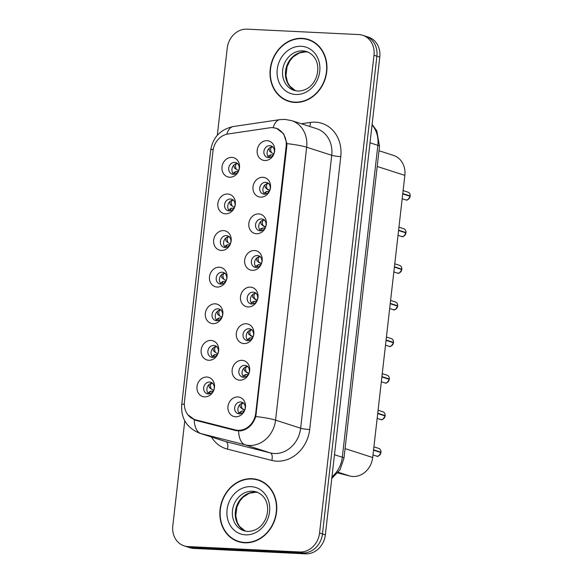 <?xml version="1.0" encoding="UTF-8"?>
<svg xmlns="http://www.w3.org/2000/svg" width="583" height="583" viewBox="0 0 583 583"><rect width="100%" height="100%" fill="white"/><g stroke="black" fill="none" stroke-linecap="round" stroke-linejoin="round"><path stroke-width="0.87" d="M225.461 213.83A10.042 8.672 107.9 0 1 217.853 203.489A10.042 8.672 107.9 0 1 227.72 194.001A10.042 8.672 107.9 0 1 235.321 204.341A10.042 8.672 107.9 0 1 225.461 213.83M230.482 199.007A6.027 5.203 -72.1 0 0 224.674 204.021A6.027 5.203 -72.1 0 0 227.953 210.689A6.027 5.203 -72.1 0 0 229.126 210.9A6.027 5.203 -72.1 0 0 234.934 205.879A6.027 5.203 -72.1 0 0 231.648 199.218A6.027 5.203 -72.1 0 0 230.482 199.007M221.285 250.435A10.042 8.672 107.9 0 1 213.677 240.101A10.042 8.672 107.9 0 1 223.544 230.613A10.042 8.672 107.9 0 1 231.152 240.947A10.042 8.672 107.9 0 1 221.285 250.435M226.306 235.612A6.027 5.203 -72.1 0 0 220.498 240.626A6.027 5.203 -72.1 0 0 223.785 247.294A6.027 5.203 -72.1 0 0 224.951 247.505A6.027 5.203 -72.1 0 0 230.759 242.492A6.027 5.203 -72.1 0 0 227.479 235.824A6.027 5.203 -72.1 0 0 226.306 235.612M217.116 287.047A10.042 8.672 107.9 0 1 209.508 276.706A10.042 8.672 107.9 0 1 219.376 267.218A10.042 8.672 107.9 0 1 226.984 277.559A10.042 8.672 107.9 0 1 217.116 287.047M222.138 272.225A6.027 5.203 -72.1 0 0 216.329 277.238A6.027 5.203 -72.1 0 0 219.609 283.906A6.027 5.203 -72.1 0 0 220.782 284.118A6.027 5.203 -72.1 0 0 226.59 279.097A6.027 5.203 -72.1 0 0 223.311 272.436A6.027 5.203 -72.1 0 0 222.138 272.225M212.948 323.652A10.042 8.672 107.9 0 1 205.34 313.319A10.042 8.672 107.9 0 1 215.2 303.83A10.042 8.672 107.9 0 1 222.808 314.164A10.042 8.672 107.9 0 1 212.948 323.652M217.969 308.83A6.027 5.203 -72.1 0 0 212.161 313.843A6.027 5.203 -72.1 0 0 215.44 320.512A6.027 5.203 -72.1 0 0 216.614 320.723A6.027 5.203 -72.1 0 0 222.422 315.709A6.027 5.203 -72.1 0 0 219.135 309.041A6.027 5.203 -72.1 0 0 217.969 308.83M208.772 360.265A10.042 8.672 107.9 0 1 201.164 349.924A10.042 8.672 107.9 0 1 211.031 340.436A10.042 8.672 107.9 0 1 218.64 350.777A10.042 8.672 107.9 0 1 208.772 360.265M213.793 345.442A6.027 5.203 -72.1 0 0 207.985 350.456A6.027 5.203 -72.1 0 0 211.272 357.124A6.027 5.203 -72.1 0 0 212.438 357.335A6.027 5.203 -72.1 0 0 218.246 352.314A6.027 5.203 -72.1 0 0 214.967 345.653A6.027 5.203 -72.1 0 0 213.793 345.442M204.604 396.87A10.042 8.672 107.9 0 1 196.996 386.536A10.042 8.672 107.9 0 1 206.863 377.048A10.042 8.672 107.9 0 1 214.471 387.382A10.042 8.672 107.9 0 1 204.604 396.87M209.625 382.047A6.027 5.203 -72.1 0 0 203.817 387.061A6.027 5.203 -72.1 0 0 207.096 393.729A6.027 5.203 -72.1 0 0 208.269 393.94A6.027 5.203 -72.1 0 0 214.078 388.927A6.027 5.203 -72.1 0 0 210.798 382.259A6.027 5.203 -72.1 0 0 209.625 382.047M229.629 177.217A10.042 8.672 107.9 0 1 222.021 166.884A10.042 8.672 107.9 0 1 231.888 157.395A10.042 8.672 107.9 0 1 239.496 167.729A10.042 8.672 107.9 0 1 229.629 177.217M234.65 162.395A6.027 5.203 -72.1 0 0 228.842 167.408A6.027 5.203 -72.1 0 0 232.121 174.077A6.027 5.203 -72.1 0 0 233.295 174.288A6.027 5.203 -72.1 0 0 239.103 169.274A6.027 5.203 -72.1 0 0 235.824 162.606A6.027 5.203 -72.1 0 0 234.65 162.395M260.623 197.127A10.042 8.672 107.9 0 1 253.015 186.793A10.042 8.672 107.9 0 1 262.882 177.305A10.042 8.672 107.9 0 1 270.49 187.639A10.042 8.672 107.9 0 1 260.623 197.127M265.644 182.304A6.027 5.203 -72.1 0 0 259.836 187.318A6.027 5.203 -72.1 0 0 263.122 193.986A6.027 5.203 -72.1 0 0 264.288 194.197A6.027 5.203 -72.1 0 0 270.097 189.184A6.027 5.203 -72.1 0 0 266.817 182.515A6.027 5.203 -72.1 0 0 265.644 182.304M256.454 233.739A10.042 8.672 107.9 0 1 248.846 223.398A10.042 8.672 107.9 0 1 258.714 213.91A10.042 8.672 107.9 0 1 266.314 224.251A10.042 8.672 107.9 0 1 256.454 233.739M261.476 218.916A6.027 5.203 -72.1 0 0 255.667 223.93A6.027 5.203 -72.1 0 0 258.947 230.598A6.027 5.203 -72.1 0 0 260.12 230.81A6.027 5.203 -72.1 0 0 265.928 225.789A6.027 5.203 -72.1 0 0 262.642 219.128A6.027 5.203 -72.1 0 0 261.476 218.916M252.279 270.344A10.042 8.672 107.9 0 1 244.671 260.011A10.042 8.672 107.9 0 1 254.538 250.522A10.042 8.672 107.9 0 1 262.146 260.856A10.042 8.672 107.9 0 1 252.279 270.344M257.3 255.522A6.027 5.203 -72.1 0 0 251.492 260.535A6.027 5.203 -72.1 0 0 254.778 267.203A6.027 5.203 -72.1 0 0 255.944 267.415A6.027 5.203 -72.1 0 0 261.752 262.401A6.027 5.203 -72.1 0 0 258.473 255.733A6.027 5.203 -72.1 0 0 257.3 255.522M248.11 306.957A10.042 8.672 107.9 0 1 240.502 296.616A10.042 8.672 107.9 0 1 250.369 287.127A10.042 8.672 107.9 0 1 257.978 297.468A10.042 8.672 107.9 0 1 248.11 306.957M253.131 292.134A6.027 5.203 -72.1 0 0 247.323 297.148A6.027 5.203 -72.1 0 0 250.603 303.816A6.027 5.203 -72.1 0 0 251.776 304.027A6.027 5.203 -72.1 0 0 257.584 299.006A6.027 5.203 -72.1 0 0 254.305 292.345A6.027 5.203 -72.1 0 0 253.131 292.134M243.942 343.562A10.042 8.672 107.9 0 1 236.334 333.228A10.042 8.672 107.9 0 1 246.194 323.74A10.042 8.672 107.9 0 1 253.802 334.074A10.042 8.672 107.9 0 1 243.942 343.562M248.963 328.739A6.027 5.203 -72.1 0 0 243.155 333.753A6.027 5.203 -72.1 0 0 246.434 340.421A6.027 5.203 -72.1 0 0 247.607 340.632A6.027 5.203 -72.1 0 0 253.416 335.619A6.027 5.203 -72.1 0 0 250.129 328.95A6.027 5.203 -72.1 0 0 248.963 328.739M239.766 380.174A10.042 8.672 107.9 0 1 232.158 369.833A10.042 8.672 107.9 0 1 242.025 360.345A10.042 8.672 107.9 0 1 249.633 370.686A10.042 8.672 107.9 0 1 239.766 380.174M244.787 365.352A6.027 5.203 -72.1 0 0 238.979 370.365A6.027 5.203 -72.1 0 0 242.266 377.033A6.027 5.203 -72.1 0 0 243.432 377.245A6.027 5.203 -72.1 0 0 249.24 372.224A6.027 5.203 -72.1 0 0 245.96 365.563A6.027 5.203 -72.1 0 0 244.787 365.352M235.598 416.779A10.042 8.672 107.9 0 1 227.989 406.446A10.042 8.672 107.9 0 1 237.857 396.957A10.042 8.672 107.9 0 1 245.465 407.291A10.042 8.672 107.9 0 1 235.598 416.779M240.619 401.957A6.027 5.203 -72.1 0 0 234.811 406.97A6.027 5.203 -72.1 0 0 238.09 413.639A6.027 5.203 -72.1 0 0 239.263 413.85A6.027 5.203 -72.1 0 0 245.071 408.836A6.027 5.203 -72.1 0 0 241.792 402.168A6.027 5.203 -72.1 0 0 240.619 401.957M264.791 160.522A10.042 8.672 107.9 0 1 257.19 150.181A10.042 8.672 107.9 0 1 267.05 140.692A10.042 8.672 107.9 0 1 274.659 151.033A10.042 8.672 107.9 0 1 264.791 160.522M269.812 145.692A6.027 5.203 -72.1 0 0 264.012 150.713A6.027 5.203 -72.1 0 0 267.291 157.381A6.027 5.203 -72.1 0 0 268.457 157.592A6.027 5.203 -72.1 0 0 274.265 152.571A6.027 5.203 -72.1 0 0 270.986 145.91A6.027 5.203 -72.1 0 0 269.812 145.692M229.658 210.893A6.027 5.203 107.9 0 1 228.062 204.393A6.027 5.203 107.9 0 1 233.156 200.042M225.49 247.505A6.027 5.203 107.9 0 1 223.894 240.998A6.027 5.203 107.9 0 1 228.988 236.654M221.321 284.11A6.027 5.203 107.9 0 1 219.725 277.61A6.027 5.203 107.9 0 1 224.812 273.259M217.146 320.723A6.027 5.203 107.9 0 1 215.55 314.215A6.027 5.203 107.9 0 1 220.644 309.872M212.977 357.328A6.027 5.203 107.9 0 1 211.381 350.828A6.027 5.203 107.9 0 1 216.475 346.477M208.809 393.94A6.027 5.203 107.9 0 1 207.213 387.433A6.027 5.203 107.9 0 1 212.299 383.089M233.834 174.288A6.027 5.203 107.9 0 1 232.238 167.78A6.027 5.203 107.9 0 1 237.325 163.437M264.828 194.19A6.027 5.203 107.9 0 1 263.232 187.69A6.027 5.203 107.9 0 1 268.326 183.346M260.652 230.802A6.027 5.203 107.9 0 1 259.056 224.302A6.027 5.203 107.9 0 1 264.15 219.951M256.484 267.415A6.027 5.203 107.9 0 1 254.888 260.907A6.027 5.203 107.9 0 1 259.982 256.564M252.315 304.02A6.027 5.203 107.9 0 1 250.719 297.519A6.027 5.203 107.9 0 1 255.806 293.169M248.139 340.632A6.027 5.203 107.9 0 1 246.543 334.125A6.027 5.203 107.9 0 1 251.637 329.781M243.971 377.237A6.027 5.203 107.9 0 1 242.375 370.737A6.027 5.203 107.9 0 1 247.469 366.386M239.802 413.85A6.027 5.203 107.9 0 1 238.207 407.342A6.027 5.203 107.9 0 1 243.293 402.999M268.996 157.585A6.027 5.203 107.9 0 1 267.4 151.084A6.027 5.203 107.9 0 1 272.494 146.734M269.696 127.808A18.073 15.61 107.9 0 1 272.458 127.67A18.073 15.61 107.9 0 1 275.97 128.304A18.073 15.61 107.9 0 1 286.151 146.275L255.733 413.238A18.073 15.61 107.9 0 1 235.277 429.911L195.443 419.782A18.073 15.61 107.9 0 1 194.627 419.549A18.073 15.61 107.9 0 1 184.447 401.578L213.006 150.924A18.073 15.61 107.9 0 1 228.004 133.988L269.696 127.808M379.001 150.735L393.525 155.413A20.084 17.344 107.9 0 1 404.842 175.374L372.697 457.517A20.084 17.344 107.9 0 1 349.96 476.049L337.812 472.951M302.14 38.34A32.473 28.035 -72.1 0 0 270.84 65.369A32.473 28.035 -72.1 0 0 288.527 101.289A32.473 28.035 -72.1 0 0 294.838 102.433A32.473 28.035 -72.1 0 0 326.13 75.404A32.473 28.035 -72.1 0 0 308.443 39.484A32.473 28.035 -72.1 0 0 302.14 38.34M287.091 100.422A32.473 28.035 -72.1 0 0 289.824 101.668M251.965 478.701A32.473 28.035 -72.1 0 0 220.666 505.731A32.473 28.035 -72.1 0 0 238.352 541.651A32.473 28.035 -72.1 0 0 244.663 542.795A32.473 28.035 -72.1 0 0 275.956 515.766A32.473 28.035 -72.1 0 0 258.269 479.845A32.473 28.035 -72.1 0 0 251.965 478.701M236.924 540.784A32.473 28.035 -72.1 0 0 239.649 542.03M272.822 127.692L276.517 128.275L283.717 133.871L286.88 143.607L286.814 146.282L255.791 416.524C253 424.621 248.023 429.409 240.859 430.881L236.013 430.633L195.356 420.263L187.843 414.724M184.775 420.831L172.801 525.888A20.084 17.344 -72.1 0 0 184.111 545.856L189.898 547.721A20.084 17.344 -72.1 0 0 193.804 548.428L305.616 553.85L302.723 552.917A20.084 17.344 -72.1 0 0 322.457 533.941L376.888 56.179A20.084 17.344 -72.1 0 0 365.577 36.212A20.084 17.344 -72.1 0 1 376.888 56.179L322.457 533.941A20.084 17.344 -72.1 0 1 302.723 552.917L190.911 547.495L302.723 552.917L299.83 551.984A20.084 17.344 -72.1 0 0 319.564 533.008L373.995 55.247A20.084 17.344 -72.1 0 0 362.684 35.279A20.084 17.344 -72.1 0 0 358.785 34.572L246.966 29.15A20.084 17.344 -72.1 0 0 227.239 48.127L217.306 135.3M187.005 546.788A20.084 17.344 -72.1 0 0 190.911 547.495A20.084 17.344 -72.1 0 1 187.005 546.788M184.111 545.856A20.084 17.344 -72.1 0 0 188.018 546.562L299.83 551.984M259.544 480.297A32.473 28.035 -72.1 0 0 256.6 479.714M309.719 39.935A32.473 28.035 -72.1 0 0 306.775 39.352M305.616 553.85A20.084 17.344 -72.1 0 0 325.35 534.873L379.781 57.112A20.084 17.344 -72.1 0 0 368.471 37.144L362.684 35.279M410.162 196.311C408.238 199.546 406.927 200.749 406.227 199.925L405.44 199.787A4.015 3.469 -72.1 0 0 406.22 199.925A4.015 3.469 -72.1 0 0 410.14 196.303L410.14 196.318M269.04 148.381L269.477 151.077L270.869 152.258M268.129 156.652L268.734 155.799L270.804 154.852L269.747 156.536L269.856 157.446M409.135 195.975L410.184 195.954L402.766 193.571M273.325 154.852L270.804 154.852M273.879 153.81L273.332 153.679M271.693 152.695L269.477 151.077M273.026 146.792C271.671 146.778 270.855 147.601 270.578 149.255L271.117 152.068M410.14 196.303L402.729 193.913M238.709 170.513L238.163 170.374M236.53 169.391L234.308 167.773L233.87 165.084M237.871 163.488C236.509 163.473 235.685 164.297 235.408 165.958L235.955 168.771M238.163 171.555L235.357 171.635L232.96 173.348M235.634 171.548L234.577 173.238L234.694 174.149M234.308 167.773L235.7 168.953M312.452 41.182A32.138 27.744 -72.1 0 0 310.914 40.628L308.341 39.797A32.138 27.744 -72.1 0 0 302.096 38.667A32.138 27.744 -72.1 0 0 271.124 65.42A32.138 27.744 -72.1 0 0 288.629 100.976A32.138 27.744 -72.1 0 0 294.874 102.105A32.138 27.744 -72.1 0 0 325.846 75.353A32.138 27.744 -72.1 0 0 308.341 39.797M288.629 100.976L291.201 101.799A32.138 27.744 -72.1 0 0 292.775 102.251M405.987 232.923C404.07 236.159 402.758 237.361 402.059 236.538L401.272 236.392A4.015 3.469 -72.1 0 0 402.051 236.53A4.015 3.469 -72.1 0 0 405.972 232.909L398.553 230.518M264.864 184.986L265.301 187.682L269.703 190.422M263.953 193.257L266.628 191.457L265.578 193.148L265.688 194.059M404.966 232.588L406.03 232.573L398.597 230.176M269.157 191.464L266.628 191.457M268.858 183.397C267.502 183.39 266.679 184.206 266.402 185.868L266.948 188.681L269.157 190.284M267.524 189.3L266.693 188.863M403.735 228.747C405.287 229.338 406.052 230.613 406.03 232.573L406.008 232.566A4.015 3.469 -72.1 0 0 403.735 228.747L398.932 227.202M401.818 269.528C399.894 272.764 398.59 273.966 397.883 273.143L397.096 273.004A4.015 3.469 -72.1 0 0 397.876 273.143A4.015 3.469 -72.1 0 0 401.804 269.521L394.385 267.131M260.696 221.598L261.133 224.295L265.535 227.027M259.785 229.87L260.39 229.017L262.459 228.07L261.403 229.753L261.512 230.664M400.798 269.193L401.84 269.171L394.429 266.788M264.988 228.07L262.459 228.07M264.689 220.01C263.327 219.995 262.51 220.819 262.233 222.473L262.78 225.286L264.988 226.896M263.356 225.912L262.525 225.468M397.628 306.126L397.628 306.141C395.726 309.376 394.414 310.579 393.714 309.755A4.015 3.469 -72.1 0 0 397.628 306.126L390.216 303.736M256.527 258.203L256.965 260.9L261.366 263.64M255.616 266.475L258.291 264.675L257.234 266.365L257.343 267.276M396.622 305.805L397.686 305.791L390.253 303.393M260.812 264.682L258.291 264.675M260.514 256.615C259.158 256.607 258.342 257.424 258.065 259.085L258.604 261.898L260.82 263.501M259.18 262.518L258.349 262.08M395.391 301.965C396.943 302.555 397.708 303.83 397.686 305.791L397.672 305.784A4.015 3.469 -72.1 0 0 395.391 301.965L390.595 300.42M393.474 342.746C391.557 345.981 390.246 347.184 389.546 346.36L388.752 346.222A4.015 3.469 -72.1 0 0 389.539 346.36A4.015 3.469 -72.1 0 0 393.459 342.738L393.459 342.753M252.352 294.816L252.789 297.512L257.19 300.245M251.441 303.087L252.045 302.234L254.115 301.287L253.058 302.971L253.168 303.881M392.454 342.41L393.496 342.389L386.084 340.006M256.644 301.287L254.115 301.287M256.345 293.227C254.982 293.213 254.166 294.036 253.889 295.69L254.436 298.503L256.644 300.114M255.011 299.13L254.181 298.685M393.459 342.738L386.041 340.348M234.541 207.118L233.994 206.987M232.362 206.003L230.139 204.385L229.702 201.689M233.703 200.1C232.34 200.086 231.517 200.909 231.24 202.563L231.779 205.384M233.994 208.16L231.181 208.24L228.791 209.96M231.466 208.16L230.409 209.844L230.518 210.762M230.139 204.385L231.531 205.559M230.372 243.73L229.826 243.592M228.186 242.608L225.971 240.99L225.526 238.301M229.527 236.705C228.164 236.691 227.348 237.514 227.071 239.176L227.61 241.989M229.819 244.773L227.013 244.853L224.623 246.565M227.297 244.765L226.24 246.456L226.35 247.367M225.971 240.99L227.355 242.171M226.197 280.336L225.65 280.204M224.018 279.221L221.795 277.603L221.358 274.906M225.359 273.318C223.996 273.303 223.172 274.127 222.895 275.781L223.442 278.601M225.65 281.378L222.837 281.458L220.447 283.178M223.121 281.378L222.065 283.061L222.174 283.979M221.795 277.603L223.187 278.776M262.277 481.543A32.138 27.744 -72.1 0 0 260.739 480.99L258.167 480.166A32.138 27.744 -72.1 0 0 251.929 479.029A32.138 27.744 -72.1 0 0 220.95 505.782A32.138 27.744 -72.1 0 0 238.454 541.337A32.138 27.744 -72.1 0 0 244.7 542.467A32.138 27.744 -72.1 0 0 275.672 515.715A32.138 27.744 -72.1 0 0 258.167 480.166M238.454 541.337L241.027 542.161A32.138 27.744 -72.1 0 0 242.601 542.613M389.306 379.358C387.382 382.594 386.07 383.796 385.37 382.973L384.583 382.827A4.015 3.469 -72.1 0 0 385.363 382.965A4.015 3.469 -72.1 0 0 389.291 379.344L381.872 376.961M248.183 331.421L248.62 334.117L253.022 336.857M247.272 339.692L249.662 337.972M388.285 379.023L389.327 379.001L381.909 376.611M252.468 337.9L249.662 337.98M249.947 337.892L248.89 339.583L248.999 340.494M252.177 329.832C250.814 329.825 249.998 330.641 249.721 332.303L250.26 335.116L252.475 336.719M250.843 335.735L250.012 335.298M385.13 415.963C383.213 419.199 381.901 420.401 381.202 419.578L380.415 419.439A4.015 3.469 -72.1 0 0 381.195 419.578A4.015 3.469 -72.1 0 0 385.115 415.956L377.704 413.566M244.015 368.033L244.452 370.73L248.854 373.463M243.104 376.305L243.701 375.452L245.778 374.505L244.722 376.188L244.831 377.099M384.11 415.628L385.159 415.606L377.74 413.223M248.3 374.505L245.778 374.505M248.001 366.445C246.645 366.43 245.829 367.254 245.552 368.908L246.092 371.728L248.307 373.331M246.667 372.348L245.837 371.903M380.947 452.561L380.947 452.576C379.045 455.811 377.733 457.014 377.033 456.19A4.015 3.469 -72.1 0 0 380.947 452.561L373.528 450.178M239.839 404.638L240.276 407.335L244.678 410.075M238.928 412.91L241.602 411.11L240.546 412.8L240.655 413.711M379.941 452.24L380.998 452.226L373.572 449.828M244.131 411.117L241.602 411.11M243.832 403.05C242.47 403.042 241.654 403.859 241.377 405.52L241.923 408.333L244.131 409.936M242.499 408.953L241.668 408.515M378.71 448.4C380.254 448.99 381.02 450.265 380.998 452.226L380.983 452.219A4.015 3.469 -72.1 0 0 378.71 448.4L373.907 446.855M222.028 316.948L221.482 316.809M219.849 315.826L217.627 314.208L217.189 311.519M221.19 309.923C219.827 309.908 219.004 310.732 218.727 312.393L219.266 315.206M221.474 317.99L218.669 318.07L216.278 319.783M218.953 317.983L217.896 319.673L218.006 320.584M217.627 314.208L219.019 315.388M217.86 353.553L217.313 353.422M215.674 352.438L213.458 350.82L213.014 348.124M217.014 346.535C215.652 346.521 214.836 347.344 214.559 348.998L215.098 351.819M217.306 354.595L214.5 354.675L212.103 356.395M214.784 354.595L213.728 356.279L213.837 357.197M213.458 350.82L214.843 351.994M213.684 390.165L213.138 390.027M211.505 389.043L209.282 387.425L208.845 384.736M212.846 383.14C211.483 383.126 210.66 383.949 210.383 385.611L210.929 388.424M213.138 391.208L210.325 391.288L207.934 393M210.609 391.2L209.552 392.891L209.661 393.802M209.282 387.425L210.674 388.606M195.443 419.782L203.241 422.296M235.277 429.911L238.673 431.012M255.733 413.238L256.374 413.442M286.151 146.275L286.792 146.479M377.208 166.468L404.842 175.374M338.322 472.296L349.96 476.049M345.063 448.611L372.697 457.517M301.353 123.756L310.309 122.43A33.471 28.902 107.9 0 1 340.778 156.623L309.682 429.54A6.697 0.765 6.5 0 1 300.646 428.221L331.742 155.304A26.782 23.123 -72.1 0 0 316.656 128.69L291.58 120.608A26.782 23.123 107.9 0 1 306.665 147.222A23.429 2.682 -173.5 0 0 286.88 143.607M309.682 429.54A33.471 28.902 107.9 0 1 276.801 461.168A33.471 28.902 107.9 0 1 271.802 460.417L227.414 449.129A33.471 28.902 107.9 0 1 211.454 437.002M274.338 453.523A26.782 23.123 -72.1 0 0 300.646 428.221L275.57 420.139A26.782 23.123 107.9 0 1 249.262 445.441A26.782 23.123 107.9 0 1 245.261 444.844L200.873 433.555A26.782 23.123 107.9 0 1 199.67 433.205L224.746 441.287A26.782 23.123 -72.1 0 0 225.949 441.63L270.337 452.925A26.782 23.123 -72.1 0 0 274.338 453.523M291.58 120.608L284.883 119.391L279.796 119.639A23.429 10.873 81.6 0 0 273.157 127.699M255.791 416.524A23.429 2.682 6.5 0 1 275.57 420.139L306.665 147.222L331.742 155.304A6.697 0.765 6.5 0 0 340.778 156.623M184.315 404.012A23.429 2.682 -173.5 0 0 181.692 404.923C180.919 418.521 186.917 427.951 199.67 433.205M181.692 404.923L210.711 150.188A23.429 2.682 6.5 0 1 213.261 149.284M194.212 419.84A23.429 11.806 104.3 0 0 200.873 433.555L225.949 441.63A6.697 3.374 -75.7 0 1 227.414 449.129M210.711 150.188C212.861 137.282 220.403 129.397 233.338 126.526A23.429 10.873 81.6 0 0 226.802 134.214M238.6 431.005A23.429 11.806 104.3 0 0 245.261 444.844L270.337 452.925A6.697 3.374 -75.7 0 1 271.802 460.417M319.564 533.008L325.35 534.873M373.995 55.247L379.781 57.112M188.018 546.562L193.804 548.428M310.309 122.43A6.697 3.104 -98.4 0 1 309.711 126.453M331.96 476.858A26.782 23.123 -72.1 0 0 342.316 457.232L377.857 145.335A26.782 23.123 -72.1 0 0 372.056 124.93M370.023 142.806L377.857 145.335A13.387 1.53 6.5 0 1 379.511 146.282L343.977 458.187A13.387 1.53 6.5 0 0 342.316 457.232L334.482 454.711M410.184 195.954A4.015 3.469 -72.1 0 0 407.903 192.135L403.108 190.59M308.072 52.12A20.405 17.621 -72.1 0 0 305.601 51.8A20.405 17.621 -72.1 0 0 286.144 67.919A20.405 17.621 -72.1 0 0 295.603 90.81L289.707 86.051L287.448 82.065L285.954 75.491L287.091 66.622L289.933 60.749L293.205 56.879L299.436 52.915L305.856 51.843L308.094 52.127M302.708 50.867A20.405 17.621 -72.1 0 0 283.039 67.854A20.405 17.621 -72.1 0 0 294.153 90.431L297.862 91.101C308.494 90.773 314.222 83.595 316.664 76.227C319.593 66.389 317.057 55.655 306.673 51.588A20.405 17.621 -72.1 0 0 302.708 50.867M295.741 94.49A24.42 21.083 -72.1 0 0 319.732 71.418A24.42 21.083 -72.1 0 0 301.229 46.283A24.42 21.083 -72.1 0 0 277.238 69.355A24.42 21.083 -72.1 0 0 295.741 94.49M266.948 188.681L265.301 187.682M401.84 269.171A4.015 3.469 -72.1 0 0 399.559 265.352L394.764 263.808M262.78 225.286L261.133 224.295M392.927 309.609A4.015 3.469 -72.1 0 0 393.707 309.748L389.663 308.56M258.604 261.898L256.965 260.9M393.496 342.389A4.015 3.469 -72.1 0 0 391.222 338.57L386.42 337.025M254.436 298.503L252.789 297.512M257.897 492.482A20.405 17.621 -72.1 0 0 255.427 492.161A20.405 17.621 -72.1 0 0 235.969 508.281A20.405 17.621 -72.1 0 0 245.428 531.179L239.54 526.413L237.274 522.426L235.78 515.853L236.917 506.984L239.759 501.11L243.031 497.241L249.262 493.276L255.689 492.212L257.919 492.489M252.534 491.229A20.405 17.621 -72.1 0 0 232.865 508.216A20.405 17.621 -72.1 0 0 243.986 530.792L247.688 531.463C258.32 531.135 264.048 523.957 266.497 516.589C269.426 506.751 266.883 496.016 256.498 491.95A20.405 17.621 -72.1 0 0 252.534 491.229M245.567 534.859A24.42 21.083 -72.1 0 0 269.557 511.779A24.42 21.083 -72.1 0 0 251.062 486.645A24.42 21.083 -72.1 0 0 227.064 509.717A24.42 21.083 -72.1 0 0 245.567 534.859M389.327 379.001A4.015 3.469 -72.1 0 0 387.046 375.182L382.251 373.637M250.26 335.116L248.62 334.117M385.159 415.606A4.015 3.469 -72.1 0 0 382.878 411.787L378.083 410.243M246.092 371.728L244.452 370.73M376.239 456.044A4.015 3.469 -72.1 0 0 377.019 456.183L372.982 454.995M241.923 408.333L240.276 407.335M194.627 419.549L202.833 422.194M275.97 128.304L278.506 129.12M279.796 119.639L233.338 126.526M372.114 124.398L376.807 130.832L379.511 146.282M331.778 478.475L340.071 469.716L343.977 458.187M405.44 199.787L402.175 198.73M271.161 152.469L272.735 153.424M407.903 192.135C409.455 192.725 410.221 194.008 410.199 195.968M235.998 169.165L237.565 170.127M401.272 236.392L398.007 235.343M266.992 189.074L268.559 190.036M397.096 273.004L393.838 271.948M262.816 225.687L264.391 226.641M399.559 265.352C401.111 265.943 401.876 267.225 401.855 269.186M258.648 262.292L260.222 263.254M388.752 346.222L385.494 345.165M254.48 298.904L256.046 299.859M391.222 338.57C392.774 339.16 393.54 340.443 393.518 342.403M231.823 205.777L233.397 206.732M227.654 242.382L229.228 243.344M223.486 278.995L225.053 279.949M384.583 382.827L381.326 381.778M250.304 335.509L251.878 336.471M387.046 375.182C388.599 375.773 389.364 377.048 389.342 379.008M380.415 419.439L377.15 418.383M246.135 372.122L247.702 373.076M382.878 411.787C384.43 412.378 385.195 413.66 385.174 415.621M241.967 408.727L243.534 409.689M219.31 315.6L220.884 316.562M215.142 352.212L216.708 353.167M210.973 388.817L212.54 389.779"/></g></svg>
